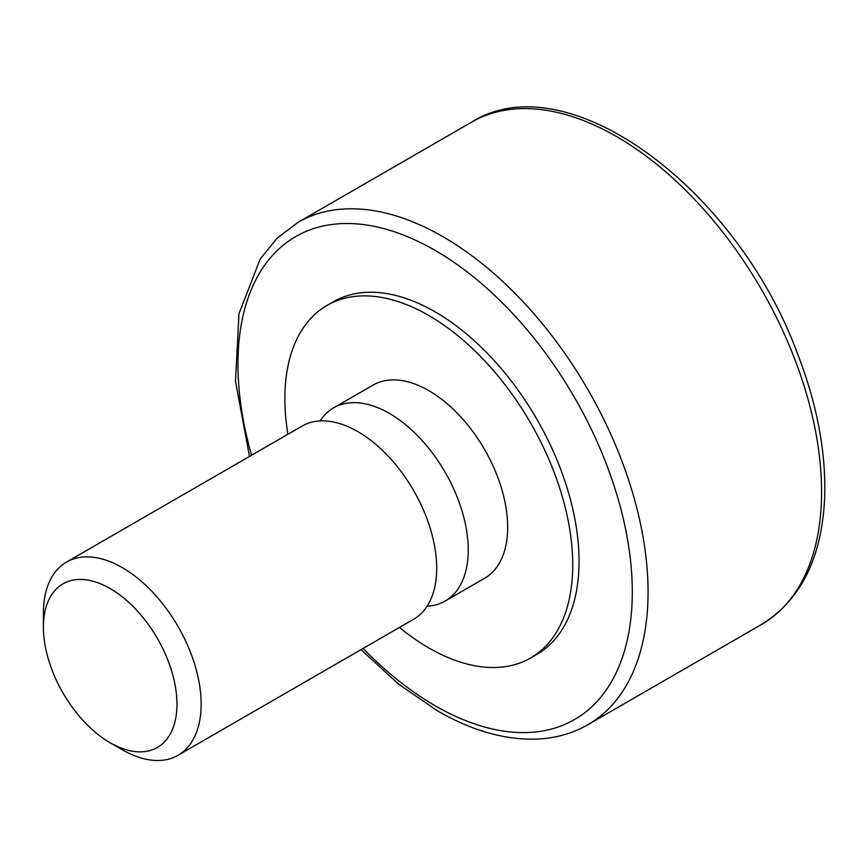 <?xml version="1.0" encoding="UTF-8"?>
<svg xmlns="http://www.w3.org/2000/svg" width="868" height="868" viewBox="0 0 868 868"><rect width="100%" height="100%" fill="white"/><g stroke="black" fill="none" stroke-linecap="round" stroke-linejoin="round"><path stroke-width="1.3" d="M399.432 627.455A203.557 117.527 -120 0 0 428.803 647.908A203.557 117.527 -120 0 0 530.587 657.987L536.891 654.342A203.557 117.527 -120 0 0 536.901 419.298A203.557 117.527 -120 0 0 333.345 301.771L327.03 305.417A203.557 117.527 -120 0 0 287.894 434.26M427.089 606.222A111.538 64.395 -120 0 0 445.143 601.068A111.538 64.395 -120 0 0 445.143 472.268A111.538 64.395 -120 0 0 333.605 407.873A111.538 64.395 -120 0 0 320.108 420.926M122.269 749.746L110.171 742.769L122.269 749.746A111.538 64.395 -120 0 0 178.038 755.279A111.538 64.395 -120 0 0 178.038 626.479A111.538 64.395 -120 0 0 66.5 562.084A111.538 64.395 -120 0 0 43.4 613.144L43.4 627.108A94.438 54.521 -120 0 0 110.171 742.769A94.438 54.521 -120 0 0 176.953 704.219A94.438 54.521 -120 0 0 110.171 588.558A94.438 54.521 -120 0 0 43.4 627.108M178.038 755.279L413.591 619.275A111.538 64.395 -120 0 0 413.591 490.485A111.538 64.395 -120 0 0 302.053 426.09L66.5 562.084M445.143 601.068L484.572 578.294A111.538 64.395 -120 0 0 484.583 449.505A111.538 64.395 -120 0 0 373.034 385.11L333.605 407.873M530.587 657.987A203.557 117.527 -120 0 0 530.587 422.944A203.557 117.527 -120 0 0 327.03 305.417M363.106 648.429A278.845 160.992 -120 0 0 435.118 705.738A278.845 160.992 -120 0 0 630.765 562.714A278.845 160.992 -120 0 0 386.477 229.336A278.845 160.992 -120 0 0 251.568 455.233M361.034 649.622L398.423 683.995L437.429 710.838C472.116 730.834 505.382 740.252 537.216 739.069C555.813 738.212 572.739 733.406 588.005 724.65A289.999 167.437 -120 0 0 588.005 389.786A289.999 167.437 -120 0 0 298.006 222.36L277.142 238.168L260.14 259.098L238.971 313.782L235.499 381.345L249.496 456.427M588.005 724.65L761.518 624.472A289.999 167.437 -120 0 0 761.518 289.608A289.999 167.437 -120 0 0 471.519 122.182L298.006 222.36M761.518 624.472C800.654 600.211 821.681 558.265 824.6 498.623C826.303 452.89 817.168 404.282 797.182 352.788C736.151 187.965 566.847 61.834 471.519 122.182"/></g></svg>
